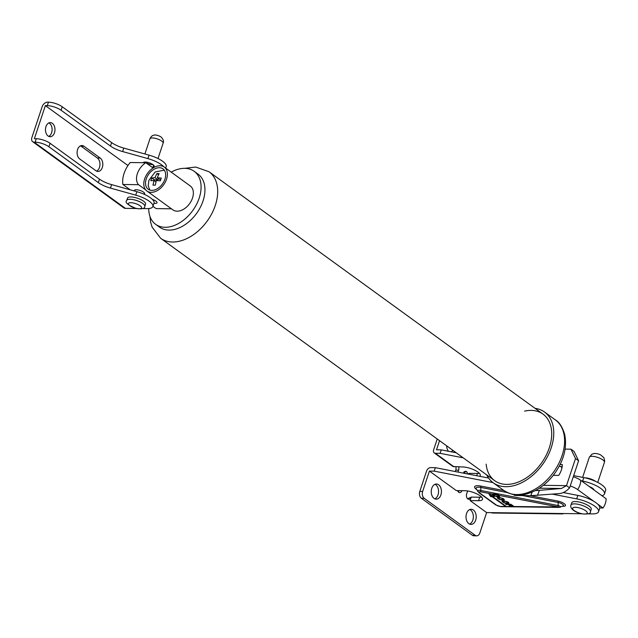 <?xml version="1.0" encoding="UTF-8"?>
<svg xmlns="http://www.w3.org/2000/svg" width="638" height="638" viewBox="0 0 638 638"><rect width="100%" height="100%" fill="white"/><g stroke="black" fill="none" stroke-linecap="round" stroke-linejoin="round"><path stroke-width="0.96" d="M524.643 411.111A41.127 27.522 126 0 1 543.002 414.11A41.127 27.522 126 0 1 549.318 447.772A41.127 27.522 126 0 1 494.697 480.685A41.127 27.522 126 0 1 486.148 464.153M535.011 408.312A43.695 29.244 126 0 1 544.517 412.028A43.695 29.244 126 0 1 542.515 464.568A43.695 29.244 126 0 1 493.19 482.759A43.695 29.244 126 0 1 486.706 474.879M171.231 172.14A32.769 21.931 126 0 1 194.143 171.287L198.011 174.094A32.769 21.931 126 0 1 203.043 200.914A32.769 21.931 126 0 1 159.516 227.144L155.656 224.337A32.769 21.931 126 0 1 148.718 208.554M160.624 179.924L157.243 177.715L161.278 178.058L160.353 180.833L156.318 180.49L155.273 185.179L152.984 185.148L154.037 180.458L155.951 181.846M154.037 180.458L150.831 180.713L151.756 177.938L154.962 177.683L156.836 173.592L159.117 173.616L157.243 177.715M158.495 174.796L156.836 173.592M158.439 178.576L158.001 179.892L154.962 177.683M158.001 179.892L154.388 179.844L151.756 177.938M154.388 179.844L154.157 180.546M134.514 191.009A5.399 1.715 18.4 0 1 134.411 190.379A5.399 1.715 18.4 0 1 136.285 189.733A5.399 1.715 18.4 0 1 141.987 191.233A5.399 1.715 18.4 0 1 144.651 193.792A5.399 1.715 18.4 0 1 144.116 194.263M152.378 199.415A5.399 1.715 18.4 0 1 157.02 202.764A5.399 1.715 18.4 0 1 153.949 203.315M146.262 178.935A12.593 8.43 126 0 1 162.993 168.855A12.593 8.43 126 0 1 162.419 183.999A12.593 8.43 126 0 1 148.199 189.247A12.593 8.43 126 0 1 146.262 178.935M145.815 162.714L153.08 167.993A14.778 9.889 -54 0 0 145.767 189.957L138.502 184.685A14.778 9.889 126 0 1 145.815 162.714L130.208 162.523A23.773 15.91 -54 0 0 122.895 184.494L130.24 189.821M145.767 189.957A14.778 9.889 -54 0 0 146.915 191.009A14.778 9.889 -54 0 0 163.599 184.861A14.778 9.889 -54 0 0 164.277 167.092A14.778 9.889 -54 0 0 153.08 167.993M146.915 191.009L172.882 209.854A14.778 9.889 -54 0 0 189.566 203.705A14.778 9.889 -54 0 0 190.244 185.937L164.277 167.092M152.953 206.305L156.135 208.61L171.423 208.801M138.502 184.685L122.895 184.494M194.143 171.287A32.769 21.931 126 0 1 199.176 198.115A32.769 21.931 126 0 1 155.656 224.337M144.786 206.417L145.56 204.104A9.506 3.023 -161.6 0 0 140.862 199.598A9.506 3.023 -161.6 0 0 130.814 196.959A9.506 3.023 -161.6 0 0 127.504 198.107L126.739 200.42A9.506 3.023 18.4 0 1 130.04 199.271A9.506 3.023 18.4 0 1 140.089 201.911A9.506 3.023 18.4 0 1 144.786 206.417C144.978 208.562 142.138 209.264 136.269 208.522C127.759 205.045 124.585 202.342 126.739 200.42M152.929 164.588A4.881 1.555 18.4 0 1 145.281 162.044M584.847 477.822A7.967 2.528 18.4 0 1 595.685 481.427M48.719 136.396A7.066 4.745 90.7 0 0 52.101 130.184A7.066 4.745 90.7 0 0 49.485 123.278A7.066 4.745 90.7 0 0 48.887 122.919M52.348 123.317A7.066 4.745 -89.3 0 1 54.844 131.284A7.066 4.745 -89.3 0 1 50.139 136.739A7.066 4.745 -89.3 0 1 45.481 129.618A7.066 4.745 -89.3 0 1 50.314 122.608A7.066 4.745 -89.3 0 1 52.348 123.317M96.561 171.112A7.066 4.745 90.7 0 0 99.951 164.899A7.066 4.745 90.7 0 0 97.335 157.993L81.098 146.222A7.066 4.745 90.7 0 0 80.5 145.855M83.961 146.254L100.19 158.033A7.066 4.745 -89.3 0 1 102.686 166A7.066 4.745 -89.3 0 1 97.989 171.455A7.066 4.745 -89.3 0 1 95.955 170.753L79.726 158.974A7.066 4.745 -89.3 0 1 77.23 150.999A7.066 4.745 -89.3 0 1 81.927 145.544A7.066 4.745 -89.3 0 1 83.961 146.254L81.098 146.222M143.223 162.682A5.782 1.834 18.4 0 1 145.209 162.044A5.782 1.834 18.4 0 1 151.318 163.655A5.782 1.834 18.4 0 1 154.173 166.39A5.782 1.834 18.4 0 1 153.008 167.044M142.689 208.57L146.892 208.618A17.218 5.471 -161.6 0 0 152.873 206.545A17.218 5.471 -161.6 0 0 135.727 195.14L110.47 188.098A15.424 4.897 18.4 0 1 98.324 182.62L48.919 146.764A10.28 3.27 -161.6 0 0 35.122 142.186L34.173 142.17A5.144 3.437 126 0 1 32.69 141.708A5.144 3.437 126 0 1 31.9 137.497L42.132 106.745A5.144 3.437 126 0 1 47.475 102.168L48.432 102.176L47.276 105.645A10.28 3.27 18.4 0 1 61.073 110.23L110.478 146.078L111.634 142.609L62.229 106.761A10.28 3.27 -161.6 0 0 48.432 102.176M136.125 208.49L125.375 208.355A5.144 3.437 126 0 1 123.892 207.892L32.69 141.708M165.665 168.097L166.183 166.534A17.218 5.471 -161.6 0 0 149.037 155.13L123.78 148.096A15.424 4.897 18.4 0 1 111.634 142.609M152.873 206.545L154.029 203.075A17.218 5.471 -161.6 0 0 136.883 191.671L111.626 184.629A15.424 4.897 18.4 0 1 99.48 179.15L50.075 143.295A10.28 3.27 -161.6 0 0 36.278 138.717L34.372 138.693L45.37 105.621L127.959 165.545M163.775 166.765A17.218 5.471 -161.6 0 0 147.88 158.599L122.624 151.565A15.424 4.897 18.4 0 1 110.478 146.078M47.276 105.645L45.37 105.621M590.461 511.604L591.235 509.291A10.28 3.27 -161.6 0 0 590.876 507.84A10.28 3.27 -161.6 0 0 580.564 502.361A10.28 3.27 -161.6 0 0 571.72 502.8L570.954 505.113A10.28 3.27 18.4 0 1 579.798 504.674A10.28 3.27 18.4 0 1 590.102 510.153A10.28 3.27 18.4 0 1 590.461 511.604C590.9 513.646 587.941 514.38 581.593 513.813C569.798 510.807 570.372 505.567 570.954 505.113M434.063 498.414A7.584 5.096 -89.3 0 1 431.384 489.864A7.584 5.096 -89.3 0 1 436.424 484.011A7.584 5.096 -89.3 0 1 441.424 491.651A7.584 5.096 -89.3 0 1 436.24 499.171A7.584 5.096 -89.3 0 1 434.063 498.414M434.813 498.852A7.584 5.096 90.7 0 0 438.569 491.619A7.584 5.096 90.7 0 0 434.996 484.298M468.842 523.654A7.584 5.096 -89.3 0 1 466.163 515.097A7.584 5.096 -89.3 0 1 471.211 509.252A7.584 5.096 -89.3 0 1 476.203 516.892A7.584 5.096 -89.3 0 1 471.019 524.412A7.584 5.096 -89.3 0 1 468.842 523.654M469.592 524.093A7.584 5.096 90.7 0 0 473.348 516.86A7.584 5.096 90.7 0 0 469.775 509.531M448.506 451.273A7.584 5.096 -89.3 0 1 446.632 445.803M454.583 451.568A7.584 5.096 -89.3 0 1 453.706 452.286M451.401 451.84A7.584 5.096 90.7 0 0 452.709 450.213M468.707 474.162L468.97 473.364L477.447 473.468A11.436 3.637 -161.6 0 0 479.369 473.332M439.55 440.667L436.512 449.806L441.273 449.87L456.25 452.781M573.666 475.629L583.778 477.599A17.992 5.718 18.4 0 1 605.629 490.447L604.473 493.916A17.992 5.718 18.4 0 1 601.937 495.726M552.516 494.171L576.696 498.876A17.992 5.718 18.4 0 1 598.548 511.724A17.992 5.718 18.4 0 1 592.295 513.893L588.22 513.845M581.377 513.757L486.627 512.585L470.086 500.583L478.564 500.686A11.436 3.637 -161.6 0 0 482.535 499.307A11.436 3.637 -161.6 0 0 476.889 493.892A11.436 3.637 -161.6 0 0 464.799 490.71L456.33 490.598L429.43 471.083L434.191 471.139L492.935 482.575M509.268 506.054L509.539 505.368L508.59 504.666L505.655 504.219L510.982 504.283L513.662 506.572L510.304 505.862L509.467 506.771A2.568 1.723 -89.3 0 1 508.821 506.516L509.658 505.001M506.253 506.731L506.333 506.492A2.568 1.723 90.7 0 0 506.963 506.739L506.253 506.731A2.568 1.723 -89.3 0 1 505.607 506.476L492.097 496.667L492.329 495.981L490.973 495.957L490.12 494.729M497.672 493.78L499.658 496.476L496.978 496.771L494.251 495.878L491.906 494.243L496.898 493.605L558.122 505.543A2.042 0.646 18.4 0 1 560.148 506.357A2.042 0.646 18.4 0 1 560.427 507.17M497.257 494.562L493.102 494.673L495.463 496.109L498.804 496.157L497.257 494.562L497.433 494.027L495.622 494.003M594.13 490.056A7.066 2.249 -161.6 0 0 589.273 486.531M437.245 438.984L433.657 449.774A3.852 2.584 -54 0 0 434.247 452.932A3.852 2.584 -54 0 0 435.355 453.275L440.116 453.339L441.273 449.87M455.293 471.554L455.763 470.126A3.852 2.592 90.7 0 0 455.819 466.872M458.682 466.904A3.852 2.592 -89.3 0 1 458.618 470.158L457.98 472.08M463.411 473.133A3.852 2.592 -89.3 0 1 465.628 471.354A3.852 2.592 -89.3 0 1 466.689 471.713L467.981 474.026M421.359 498.262L424.214 498.302A5.144 3.453 -89.3 0 1 422.659 491.435L419.804 491.396A5.144 3.453 90.7 0 0 421.359 498.262L472.375 535.282A5.144 3.453 90.7 0 0 473.851 535.8L476.706 535.832A5.144 3.453 90.7 0 0 479.856 532.937L486.627 512.585M424.214 498.302L475.23 535.322A5.144 3.453 90.7 0 0 476.706 535.832M470.086 500.583L471.243 497.114A3.852 2.592 -89.3 0 1 468.874 499.291A3.852 2.592 -89.3 0 1 467.845 498.956A3.852 2.592 -89.3 0 1 466.681 493.804L467.63 490.965M461.96 490.67A3.852 2.592 -89.3 0 1 459.679 492.616A3.852 2.592 -89.3 0 1 458.61 492.257L457.502 490.614M429.43 471.083L422.659 491.435M479.648 476.291A11.436 3.637 -161.6 0 0 480.262 475.557A11.436 3.637 -161.6 0 0 474.616 470.134A11.436 3.637 -161.6 0 0 462.534 466.952L452.964 466.506L434.247 452.932M466.689 471.713L464.512 471.713M464.209 471.96L465.301 473.5M481.642 497.082A11.436 3.637 -161.6 0 1 479.712 497.217L471.243 497.114L467.606 498.756M458.267 491.946A3.852 2.592 90.7 0 0 459.105 490.638M563.482 513.542A3.852 2.592 -89.3 0 1 562.373 513.901L492.496 513.032A3.852 2.592 -89.3 0 1 491.388 512.649M562.373 513.901A3.852 2.592 -89.3 0 1 561.265 513.51M419.804 491.396L426.575 471.051A3.852 2.584 126 0 1 430.586 467.614L435.347 467.67L488.548 478.029M563.25 492.568L577.853 495.407A17.992 5.718 18.4 0 1 599.704 508.255L598.548 511.724M434.191 471.139L435.347 467.67M581.425 480.837L582.622 481.068A17.992 5.718 18.4 0 1 604.473 493.916M440.116 453.339L463.212 457.829M492.903 496.396L492.329 495.981M492.097 496.667L490.742 496.651L490.973 495.957M490.742 496.651L489.051 494.211L494.171 496.699L492.807 496.683L492.991 496.125M492.807 496.683L506.325 506.484L508.821 506.516M499.522 496.061L498.796 496.165L499.028 495.463M493.102 494.673L493.238 494.259M497.871 494.346L497.433 494.027M504.187 499.434L503.43 499.57M498.645 497.281L503.143 498.549L504.283 499.849L502.832 500.272L499.395 499.506L497.289 497.959L498.645 497.281M498.358 497.289L498.629 498.749L500.248 499.53L503.446 499.538L501.372 498.039L498.111 498.015M498.126 497.959L497.6 497.425M508.877 502.848L508.127 502.983M503.342 500.686L507.84 501.954L508.972 503.262L507.521 503.677L504.084 502.911L501.986 501.364L503.342 500.686M503.055 500.694L503.326 502.154L504.945 502.935L508.143 502.943L506.07 501.452L502.808 501.42M502.824 501.372L502.297 500.838M513.391 506.062L512.816 506.046M513.686 506.532L558.386 506.947A2.568 0.917 -79 0 1 558.122 505.543L558.202 502.497L522.737 495.59M510.352 505.735L509.315 506.014M509.467 506.771L509.634 506.245M508.59 504.666L508.725 504.259M506.229 504.634L506.365 504.227M509.204 504.674L510.424 505.559C512.123 506.556 512.753 506.596 512.306 505.679L510.95 504.698L509.204 504.674L509.339 504.259M512.992 505.519L512.761 506.213L512.426 505.328M513.957 494.713L514.244 495.319L516.389 495.519L530.76 495.694L532.156 492.073M537.443 495.447L539.413 490.351L561.44 488.485L566.496 485.63L569.59 487.879C566.44 491.252 563.067 493.15 559.47 493.581L530.76 495.694M539.413 490.351L535.322 490.574M569.59 487.879L578.602 460.78L575.508 458.539L566.496 485.63L543.337 485.343M575.508 458.539L570.97 449.192L574.064 451.441L578.602 460.78M562.15 466.729L559.215 466.234M570.97 449.192L565.093 449.12M560.108 464.504L562.293 464.528A15.679 10.495 126 0 1 558.681 475.398L553.274 475.334M564.08 492.177L565.109 492.927M599.776 507.952L603.022 507.992L597.535 504.004M594.034 501.468L577.629 489.561A11.779 3.74 -161.6 0 0 570.228 485.949M603.022 507.992A12.848 8.597 -54 0 0 606.1 498.741L580.7 480.31A11.779 3.74 -161.6 0 0 573.307 476.706M493.19 482.759L504.012 490.614A43.695 29.244 -54 0 0 553.337 472.423A43.695 29.244 -54 0 0 555.339 419.884L544.517 412.028M184.781 168.328L195.714 167.052L208.993 171.742A41.127 27.522 126 0 1 207.111 221.187A41.127 27.522 126 0 1 160.688 238.309L152.115 227.136L150.608 222.104L149.938 216.346M129.857 205.667A6.938 2.209 18.4 0 1 130.822 202.701A6.938 2.209 18.4 0 1 140.137 205.795A6.938 2.209 18.4 0 1 139.164 208.762A6.938 2.209 18.4 0 1 129.857 205.667M161.677 141.046A6.938 2.209 -161.6 0 0 154.651 138.207A6.938 2.209 -161.6 0 0 149.946 138.789C151.836 134.514 155.481 133.86 160.888 136.835C163.264 139.1 164.014 141.213 163.121 143.167A6.938 2.209 -161.6 0 0 161.677 141.046M604.425 462.311A7.967 2.528 -161.6 0 0 597.662 457.39A7.967 2.528 -161.6 0 0 589.305 457.279L591.904 454.184L594.297 453.459L597.264 453.658L600.525 454.79L603.859 457.653L604.688 460.891L604.425 462.311L597.734 482.416M100.19 158.033L97.335 157.993M125.375 208.355L34.173 142.17M61.073 110.23L62.229 106.761M48.919 146.764L50.075 143.295M36.278 138.717L35.122 142.186M98.324 182.62L99.48 179.15M123.78 148.096L122.624 151.565M111.626 184.629L110.47 188.098M147.88 158.599L149.037 155.13M135.727 195.14L136.883 191.671M577.829 507.585A7.712 2.448 18.4 0 1 586.984 512.019A7.712 2.448 18.4 0 1 582.055 513.75A7.712 2.448 18.4 0 1 572.892 509.323A7.712 2.448 18.4 0 1 577.829 507.585M562.947 506.078A2.568 1.723 -89.3 0 1 563.33 506.277L562.517 506.269M476.442 489.458A8.772 2.791 18.4 0 1 480.613 486.044A2.568 0.917 -79 0 1 480.869 487.448A6.954 2.209 -161.6 0 0 476.259 488.852L478.978 492.751L495.766 504.937L500.99 506.668L559.311 507.393A2.568 1.723 -89.3 0 1 558.577 507.13M530.154 495.686L557.947 501.093A2.568 0.917 -79 0 1 558.202 502.497A4.386 1.396 -161.6 0 1 562.564 504.243A4.386 1.396 -161.6 0 1 563.147 505.99L562.588 506.014M507.282 492.584L480.869 487.448L480.789 490.494A4.61 1.467 -161.6 0 0 477.734 491.427M480.613 486.044L503.98 490.59M563.33 506.277A6.205 1.97 -161.6 0 0 564.837 504.164A6.205 1.97 -161.6 0 0 557.947 501.093M505.607 506.476L500.256 506.412A2.568 1.723 90.7 0 0 500.99 506.668M559.893 507.25A2.568 1.723 -89.3 0 1 559.311 507.393L563.147 505.99M511.78 506.556L509.977 506.532M500.256 506.412A2.791 0.885 18.4 0 1 496.508 505.168A2.568 1.723 126 0 1 495.766 504.937M496.508 505.168L479.72 492.983A2.568 1.723 126 0 1 478.978 492.751M479.72 492.983A2.791 0.885 18.4 0 1 481.044 491.898A2.568 0.917 -79 0 1 480.789 490.494L496.858 493.621M498.637 495.319L558.386 506.947M495.439 494.697L497.807 495.16M472.375 535.282L475.23 535.322M458.618 470.158L455.763 470.126M464.56 471.713L464.009 471.801M454.057 466.849L435.355 453.275M477.447 473.468L476.698 475.717M479.712 497.217L478.564 500.686M583.778 477.599L582.622 481.068M577.853 495.407L576.696 498.876M498.111 495.383L498.254 494.96M481.044 491.898L493.174 494.259M502.832 500.272L502.983 499.801M507.521 503.677L507.681 503.207M516.389 495.519L516.134 494.984M561.44 488.485L539.349 488.214M577.629 489.561A12.848 8.597 -54 0 0 580.7 480.31M504.012 490.614C517.059 498.206 525.058 494.936 534.556 490.965C542.388 486.969 549.143 481.076 554.821 473.276C564.048 460.022 567.31 446.943 564.582 434.039C562.245 426.726 559.159 422.005 555.339 419.884M160.688 238.309L494.697 480.685M208.993 171.742L543.002 414.11M164.293 170.171L155.217 171.925L148.877 180.339L148.215 185.746L149.842 190.076M144.363 162.092L144.164 162.698M135.128 189.853L134.722 191.073M153.63 165.178L152.769 167.762M144.395 192.931L143.973 194.199M158.009 158.535L163.121 143.167M144.898 153.981L149.946 138.789M582.614 477.376L589.305 457.279M593.396 488.931L593.244 489.41M509.658 505.655L509.89 504.961M503.446 499.538L503.677 498.844M508.143 502.943L508.366 502.25M560.794 466.713L562.006 467.598"/></g></svg>
